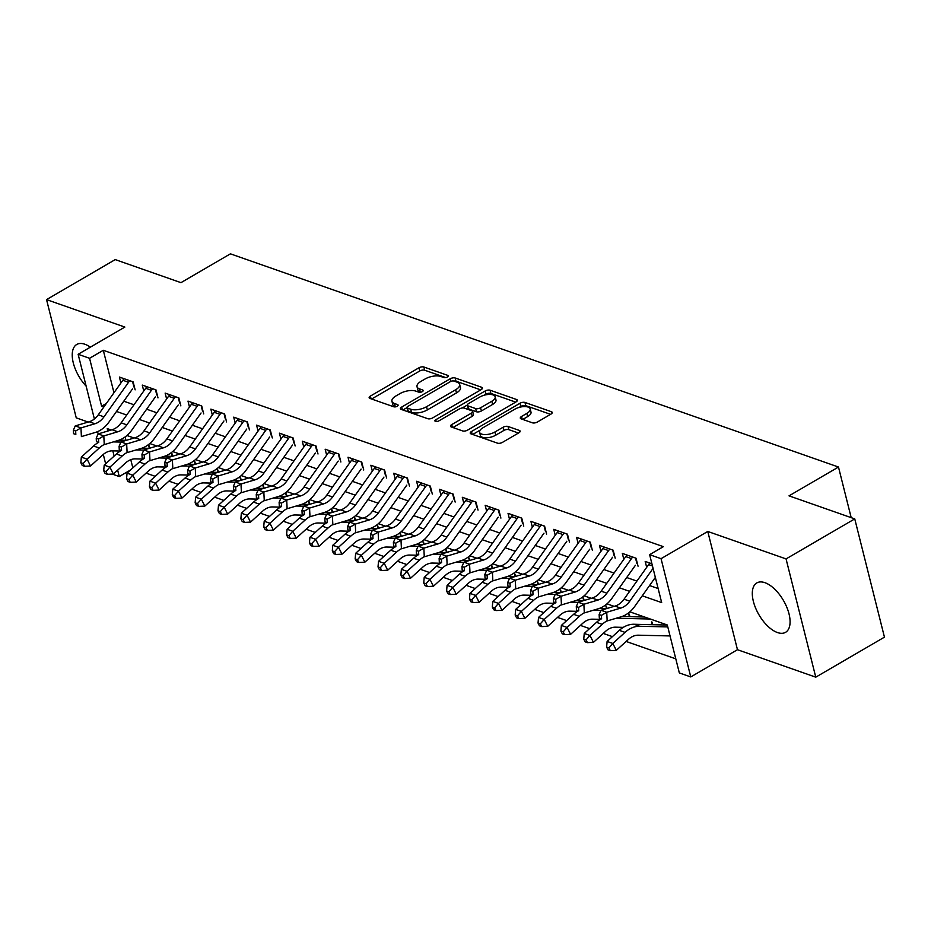 <?xml version="1.0" encoding="UTF-8"?>
<svg xmlns="http://www.w3.org/2000/svg" width="931" height="931" viewBox="0 0 931 931"><rect width="100%" height="100%" fill="white"/><g stroke="black" fill="none" stroke-linecap="round" stroke-linejoin="round"><path stroke-width="1.4" d="M447.392 377.02A2.514 1.094 -14.1 0 0 448.265 375.856A2.514 1.094 -14.1 0 0 447.718 375.368L423.873 367.012A3.596 1.571 -14.1 0 0 418.938 367.792L370.387 396.082A3.596 1.571 -14.1 0 0 369.142 397.735A3.596 1.571 -14.1 0 0 369.933 398.433L393.778 406.789A2.514 1.094 -14.1 0 0 397.234 406.242A2.514 1.094 -14.1 0 0 398.107 405.078A2.514 1.094 -14.1 0 0 397.549 404.589L394.465 403.507A11.509 5.027 -14.1 0 1 391.939 401.284A11.509 5.027 -14.1 0 1 395.919 395.966L399.958 393.615A11.509 5.027 -14.1 0 1 415.773 391.101L418.857 392.184A2.514 1.094 -14.1 0 0 422.313 391.637A2.514 1.094 -14.1 0 0 423.186 390.473A2.514 1.094 -14.1 0 0 422.639 389.984L419.544 388.902A11.509 5.027 -14.1 0 1 417.018 386.679A11.509 5.027 -14.1 0 1 420.998 381.361L425.048 378.998A11.509 5.027 -14.1 0 1 440.852 376.485L443.936 377.567A2.514 1.094 -14.1 0 0 447.392 377.02M764.933 582.69A28.57 14.186 -120.2 0 0 756.81 582.934A28.57 14.186 -120.2 0 0 755.611 608.083A28.57 14.186 -120.2 0 0 777.455 632.545A28.57 14.186 -120.2 0 0 785.578 632.312A28.57 14.186 -120.2 0 0 786.776 607.163A28.57 14.186 -120.2 0 0 764.933 582.69M90.354 347.17A28.57 14.186 -120.2 0 0 84.861 344.237A28.57 14.186 -120.2 0 0 76.738 344.482A28.57 14.186 -120.2 0 0 86.129 386.121M532.427 422.814A3.596 1.571 -14.1 0 0 537.362 422.034L550.977 414.097A3.596 1.571 -14.1 0 0 552.223 412.433A3.596 1.571 -14.1 0 0 551.431 411.735L524.956 402.46A3.596 1.571 -14.1 0 0 520.022 403.239L471.47 431.519A3.596 1.571 -14.1 0 0 470.236 433.183A3.596 1.571 -14.1 0 0 471.016 433.881L497.503 443.168A3.596 1.571 -14.1 0 0 502.437 442.376L518.893 432.799A3.596 1.571 -14.1 0 0 520.138 431.134A3.596 1.571 -14.1 0 0 519.347 430.436L508.012 426.468A3.596 1.571 -14.1 0 0 503.066 427.248L494.908 431.996A9.613 4.201 -14.1 0 1 485.4 434.591A9.613 4.201 -14.1 0 1 479.581 432.24A9.613 4.201 -14.1 0 1 482.91 427.795L514.866 409.175A9.613 4.201 -14.1 0 1 524.386 406.579A9.613 4.201 -14.1 0 1 530.193 408.93A9.613 4.201 -14.1 0 1 526.876 413.376L521.546 416.483A3.596 1.571 -14.1 0 0 520.301 418.147A3.596 1.571 -14.1 0 0 521.092 418.845L532.427 422.814M854.751 518.893L884.45 637.153L815.765 677.163L786.055 558.914L854.751 518.893L789.023 495.851L838.482 467.036L230.411 253.837L180.963 282.652L115.235 259.598L46.55 299.619L124.847 327.072L78.134 354.28L89.562 358.295L103.306 350.289L663.372 546.66L649.629 554.667L661.057 558.67L690.767 676.93L679.327 672.915L667.294 624.98L629.845 611.842M786.055 558.914L707.769 531.461L661.057 558.67M481.199 389.624A3.596 1.571 -14.1 0 0 482.444 387.971A3.596 1.571 -14.1 0 0 481.653 387.273L455.178 377.986A3.596 1.571 -14.1 0 0 450.232 378.766L401.692 407.056A3.596 1.571 -14.1 0 0 400.446 408.721A3.596 1.571 -14.1 0 0 401.238 409.407L427.713 418.694A3.596 1.571 -14.1 0 0 432.659 417.914L481.199 389.624M490.067 390.217L516.542 399.504A3.596 1.571 -14.1 0 1 517.333 400.202A3.596 1.571 -14.1 0 1 516.088 401.866L467.548 430.145A3.596 1.571 -14.1 0 1 462.602 430.925L451.279 426.957A3.596 1.571 -14.1 0 1 450.488 426.258A3.596 1.571 -14.1 0 1 451.733 424.594L471.412 413.131A3.596 1.571 -14.1 0 0 472.657 411.467A3.596 1.571 -14.1 0 0 471.866 410.769L464.348 408.139A3.596 1.571 -14.1 0 0 459.414 408.918L438.92 420.859A2.514 1.094 -14.1 0 1 436.43 421.534A2.514 1.094 -14.1 0 1 434.905 420.917A2.514 1.094 -14.1 0 1 435.778 419.753L485.121 391.008A3.596 1.571 -14.1 0 1 490.067 390.217L490.87 393.417L515.669 402.111M46.55 299.619L76.249 417.868L88.189 422.057M135.135 389.868L133.133 381.873L119.412 377.067L120.902 383.002M157.991 397.886L155.989 389.891L142.268 385.085L143.758 391.008M180.858 405.893L178.845 397.909L165.136 393.091L166.626 399.027M203.714 413.911L201.701 405.916L187.992 401.11L189.482 407.045M226.57 421.929L224.569 413.934L210.848 409.128L212.338 415.063M249.438 429.947L247.425 421.952L233.704 417.146L235.194 423.07M272.294 437.954L270.281 429.971L256.572 425.153L258.062 431.088M295.15 445.972L293.149 437.977L279.428 433.171L280.918 439.106M318.006 453.991L316.005 445.996L302.284 441.189L303.774 447.124M340.874 462.009L338.861 454.014L325.152 449.208L326.641 455.131M363.73 470.015L361.728 462.032L348.008 457.214L349.497 463.149M386.586 478.034L384.584 470.039L370.864 465.232L372.353 471.167M409.454 486.052L407.441 478.057L393.732 473.251L395.221 479.186M432.31 494.058L430.308 486.075L416.588 481.269L418.077 487.192M455.166 502.077L453.164 494.093L439.444 489.275L440.933 495.211M478.034 510.095L476.02 502.1L462.311 497.294L463.801 503.229M500.89 518.113L498.876 510.118L485.167 505.312L486.657 511.247M523.746 526.12L521.744 518.136L508.023 513.33L509.513 519.254M546.613 534.138L544.6 526.155L530.891 521.337L532.381 527.272M569.469 542.156L567.456 534.161L553.747 529.355L555.237 535.29M592.325 550.174L590.324 542.179L576.603 537.373L578.093 543.308M615.193 558.181L613.18 550.198L599.459 545.391L600.949 551.315M638.049 566.199L636.036 558.216L622.327 553.398L623.817 559.333M103.306 350.289L113.966 392.754M123.788 401.191L133.994 404.764M146.644 409.198L156.85 412.782M169.512 417.216L179.706 420.8M192.368 425.234L202.562 428.807M215.224 433.252L225.43 436.825M238.092 441.259L248.286 444.843M260.948 449.277L271.142 452.862M283.804 457.296L294.01 460.868M306.671 465.314L316.866 468.887M329.527 473.32L339.722 476.905M352.384 481.339L362.59 484.923M375.24 489.357L385.446 492.93M398.107 497.375L408.302 500.948M420.963 505.382L431.169 508.966M443.819 513.4L454.025 516.984M466.687 521.418L476.881 524.991M489.543 529.436L499.749 533.009M512.399 537.443L522.605 541.027M535.267 545.461L545.461 549.046M558.123 553.48L568.317 557.052M580.979 561.498L591.185 565.07M603.847 569.504L614.041 573.089M626.703 577.523L636.897 581.107M649.559 585.541L658.136 588.543M646.673 567.351L645.183 561.416L651.921 563.779M146.074 473.123L155.221 476.335M168.93 481.141L178.089 484.341M191.798 489.147L200.945 492.359M214.654 497.166L223.801 500.378M237.51 505.184L246.668 508.396M260.377 513.202L269.524 516.402M283.233 521.209L292.381 524.421M306.09 529.227L315.248 532.439M328.957 537.245L338.104 540.457M351.813 545.263L360.96 548.464M374.669 553.27L383.828 556.482M397.537 561.288L406.684 564.5M420.393 569.307L429.54 572.518M443.249 577.325L452.396 580.525M466.117 585.331L475.264 588.543M488.973 593.35L498.12 596.562M511.829 601.368L520.976 604.58M534.685 609.386L543.844 612.586M557.553 617.393L566.7 620.605M580.409 625.411L589.556 628.623M603.265 633.429L612.423 636.641M626.132 641.447L675.801 658.857M125.08 436.988L125.918 440.316M130.782 459.693L132.842 467.886M149.786 448.183L149.181 445.798M172.642 456.19L172.037 453.804M195.498 464.208L194.905 461.823M218.366 472.226L217.761 469.841M241.222 480.245L240.617 477.859M264.078 488.251L263.485 485.866M286.934 496.27L286.341 493.884M309.802 504.288L309.197 501.902M332.658 512.306L332.064 509.92M355.514 520.313L354.92 517.927M378.382 528.331L377.777 525.945M401.238 536.349L400.644 533.963M424.094 544.367L423.5 541.982M446.961 552.374L446.356 549.988M469.818 560.392L469.212 558.006M492.674 568.41L492.08 566.025M515.541 576.429L514.936 574.043M538.397 584.435L537.792 582.05M561.253 592.453L560.66 590.068M584.121 600.472L583.516 598.086M606.977 608.49L606.372 606.104M629.88 616.683L629.24 614.111M652.736 624.701L652.096 622.129M851.19 517.648L838.482 467.036M707.769 531.461L737.468 649.71L815.765 677.163M737.468 649.71L690.767 676.93M130.526 469.98L119.273 476.544L112.255 474.088M642.274 595.805L661.673 602.601L649.629 554.667M89.562 358.295L101.607 406.23L103.841 407.01M116.491 411.455L126.697 415.028M139.359 419.462L149.554 423.046M162.215 427.48L172.421 431.053M185.071 435.499L195.277 439.071M207.939 443.517L218.133 447.089M230.795 451.523L240.989 455.108M253.651 459.542L263.857 463.114M276.519 467.56L286.713 471.133M299.375 475.578L309.569 479.151M322.231 483.585L332.437 487.169M345.098 491.603L355.293 495.176M367.954 499.621L378.149 503.194M390.811 507.639L401.017 511.212M413.667 515.646L423.873 519.23M436.534 523.664L446.729 527.237M459.39 531.682L469.596 535.255M482.246 539.701L492.452 543.273M505.114 547.707L515.309 551.292M527.97 555.726L538.176 559.298M550.826 563.744L561.032 567.316M573.694 571.762L583.888 575.335M596.55 579.769L606.744 583.353M619.406 587.787L629.612 591.36M105.645 463.801L103.294 454.444M98.139 433.916L97.569 431.635M94.392 418.985L78.134 354.28M111.243 430.006L107.228 428.597L107.833 431.03M112.814 450.848L114.129 456.097M117.667 470.143L119.273 476.544M614.157 606.349L606.977 603.835M591.301 598.33L584.121 595.817M568.434 590.312L561.265 587.798M545.578 582.306L538.397 579.78M522.722 574.287L515.541 571.774M499.854 566.269L492.685 563.755M476.998 558.251L469.818 555.737M454.142 550.244L446.961 547.719M431.286 542.226L424.105 539.712M408.418 534.208L401.238 531.694M385.562 526.19L378.382 523.676M362.706 518.183L355.526 515.658M339.838 510.165L332.67 507.651M316.982 502.146L309.802 499.633M294.126 494.128L286.946 491.615M271.258 486.122L264.09 483.596M248.402 478.103L241.222 475.59M225.546 470.085L218.366 467.571M202.679 462.067L195.51 459.553M179.823 454.06L172.642 451.535M156.967 446.042L149.786 443.528M134.099 438.024L126.93 435.51M106.355 403.46L101.607 406.23M417.018 386.679L417.821 389.868A11.509 5.027 -14.1 0 0 420.346 392.102L419.544 388.902M391.939 401.284L392.742 404.485A11.509 5.027 -14.1 0 0 395.268 406.707L394.465 403.507M445.774 377.602L424.676 370.212A3.596 1.571 -14.1 0 0 419.741 370.992L371.62 399.027M406.94 407.65L402.925 410.001M480.768 389.88L455.981 381.186A3.596 1.571 -14.1 0 0 453.863 381.047A2.514 1.094 -14.1 0 0 450.406 381.605L407.801 406.428A2.514 1.094 -14.1 0 0 406.928 407.592A2.514 1.094 -14.1 0 0 407.487 408.081L410.734 409.221A11.509 5.027 -14.1 0 0 426.549 406.707L455.666 389.74A11.509 5.027 -14.1 0 0 459.646 384.422A11.509 5.027 -14.1 0 0 457.121 382.187L453.863 381.047M406.928 407.592L407.731 410.78A2.514 1.094 -14.1 0 0 408.29 411.269L407.487 408.081M459.646 384.422L460.449 387.61A11.509 5.027 -14.1 0 1 456.469 392.929L427.352 409.908A11.509 5.027 -14.1 0 1 411.537 412.41L408.29 411.269M452.955 427.55L472.215 416.32A3.596 1.571 -14.1 0 0 473.46 414.656L472.657 411.467M462.242 407.999L467.315 405.043M484.19 395.21L485.924 394.197L485.121 391.008M491.847 401.226A9.613 4.201 -14.1 0 0 495.176 396.781A9.613 4.201 -14.1 0 0 489.357 394.418A9.613 4.201 -14.1 0 0 479.837 397.013L468.584 403.577A3.596 1.571 -14.1 0 0 467.339 405.241A3.596 1.571 -14.1 0 0 468.13 405.939L475.648 408.569A3.596 1.571 -14.1 0 0 480.582 407.79L491.847 401.226L492.65 404.426A9.613 4.201 -14.1 0 0 495.979 399.969L495.176 396.781M467.339 405.241L468.142 408.43A3.596 1.571 -14.1 0 0 468.933 409.128L468.13 405.939M492.65 404.426L481.385 410.978A3.596 1.571 -14.1 0 1 476.451 411.77L468.933 409.128M490.87 393.417A3.596 1.571 -14.1 0 0 485.924 394.197M530.193 408.93L530.996 412.13A9.613 4.201 -14.1 0 1 527.679 416.576L522.768 419.427M479.581 432.24L480.384 435.429A9.613 4.201 -14.1 0 0 486.203 437.791A9.613 4.201 -14.1 0 0 495.711 435.196L494.908 431.996M518.462 433.043L508.815 429.656A3.596 1.571 -14.1 0 0 503.869 430.448L495.711 435.196M550.558 414.342L525.759 405.648A3.596 1.571 -14.1 0 0 520.825 406.44L519.219 407.371M480.128 430.145L472.704 434.463M120.39 451.035L112.535 450.848A18.317 13.744 109.3 0 0 102.747 454.91L90.528 466.012L84.523 466.291L83.127 463.533L80.846 462.73L82.231 465.488L84.523 466.291M80.846 462.73L81.334 457.109L93.554 446.007A27.476 20.61 -70.7 0 1 98.36 442.528M81.334 457.109L87.049 459.111L99.268 448.009A27.476 20.61 -70.7 0 1 104.063 444.541M113.303 441.911A27.476 20.61 -70.7 0 1 113.943 441.911L120.902 442.074M119.11 440.165L126.372 440.328M149.332 448.311L148.657 445.612M83.127 463.533L87.049 459.111L90.528 466.012M129.816 380.721A12.825 9.613 109.3 0 0 128.559 382.269L103.993 416.832A18.317 13.744 -70.7 0 1 94.927 423.756L80.962 427.911L81.393 436.592L95.358 432.438A27.476 20.61 109.3 0 0 108.962 422.057L132.493 388.937M124.102 378.708A12.825 9.613 109.3 0 0 122.845 380.267L98.279 414.83A18.317 13.744 -70.7 0 1 89.213 421.755L75.248 425.909L80.962 427.911L75.655 431.018L73.374 430.215L73.549 433.695L75.83 434.498L75.655 431.018M75.83 434.498L73.549 433.695M133.936 386.993L132.598 381.687M75.248 425.909L73.374 430.215M143.246 459.041L135.402 458.867A18.317 13.744 109.3 0 0 125.615 462.928L113.384 474.03L107.379 474.31L105.983 471.552L103.702 470.749L105.098 473.507L107.379 474.31M103.702 470.749L104.191 465.128L116.41 454.025A27.476 20.61 -70.7 0 1 121.216 450.546M104.191 465.128L109.905 467.129L122.124 456.027A27.476 20.61 -70.7 0 1 126.919 452.559M136.17 449.929A27.476 20.61 -70.7 0 1 136.81 449.929L143.77 450.092M141.966 448.172L149.228 448.346M172.2 456.33L171.513 453.63M105.983 471.552L109.905 467.129L113.384 474.03M166.102 467.059L158.258 466.873A18.317 13.744 109.3 0 0 148.471 470.946L136.252 482.049L130.235 482.328L128.85 479.57L126.558 478.767L127.954 481.525L130.235 482.328M126.558 478.767L127.047 473.146L139.278 462.044A27.476 20.61 -70.7 0 1 144.072 458.564M127.047 473.146L132.761 475.147L144.992 464.045A27.476 20.61 -70.7 0 1 149.775 460.566M159.026 457.936A27.476 20.61 -70.7 0 1 159.666 457.947L166.626 458.11M164.822 456.19L172.084 456.365M195.056 464.348L194.381 461.636M128.85 479.57L132.761 475.147L136.252 482.049M188.97 475.078L181.114 474.891A18.317 13.744 109.3 0 0 171.327 478.965L159.108 490.055L153.103 490.346L151.706 487.576L149.414 486.785L150.81 489.543L153.103 490.346M149.414 486.785L149.914 481.152L162.134 470.05A27.476 20.61 -70.7 0 1 166.94 466.571M149.914 481.152L155.628 483.154L167.848 472.064A27.476 20.61 -70.7 0 1 172.642 468.584M181.882 465.954A27.476 20.61 -70.7 0 1 182.523 465.954L189.482 466.117M187.69 464.208L194.951 464.371M217.912 472.354L217.237 469.655M151.706 487.576L155.628 483.154L159.108 490.055M211.826 483.096L203.97 482.91A18.317 13.744 109.3 0 0 194.195 486.971L181.964 498.073L175.959 498.353L174.562 495.595L172.282 494.792L173.678 497.55L175.959 498.353M172.282 494.792L172.77 489.171L184.99 478.069A27.476 20.61 -70.7 0 1 189.796 474.589M172.77 489.171L178.484 491.172L190.704 480.07A27.476 20.61 -70.7 0 1 195.498 476.602M204.739 473.972A27.476 20.61 -70.7 0 1 205.39 473.972L212.338 474.135M210.546 472.226L217.807 472.389M240.78 480.373L240.093 477.673M174.562 495.595L178.484 491.172L181.964 498.073M152.684 388.727A12.825 9.613 109.3 0 0 151.416 390.287L126.849 424.85A18.317 13.744 -70.7 0 1 117.783 431.775L103.818 435.929L104.249 444.611L118.214 440.444A27.476 20.61 109.3 0 0 131.818 430.075L155.349 396.955M146.97 386.726A12.825 9.613 109.3 0 0 145.702 388.285L121.135 422.849A18.317 13.744 -70.7 0 1 112.069 429.761L98.104 433.927L103.818 435.929L98.523 439.036L96.23 438.233L96.405 441.701L98.686 442.504L98.523 439.036M98.686 442.504L96.405 441.701M156.792 395.012L155.465 389.705M98.104 433.927L96.23 438.233M175.54 396.746A12.825 9.613 109.3 0 0 174.272 398.293L149.716 432.868A18.317 13.744 -70.7 0 1 140.639 439.781L126.674 443.947L127.105 452.617L141.07 448.463A27.476 20.61 109.3 0 0 154.674 438.094L178.217 404.973M169.826 394.744A12.825 9.613 109.3 0 0 168.558 396.292L144.002 430.867A18.317 13.744 -70.7 0 1 134.925 437.779L120.96 441.934L126.674 443.947L121.379 447.055L119.098 446.252L119.261 449.72L121.554 450.523L121.379 447.055M121.554 450.523L119.261 449.72M179.648 403.018L178.321 397.723M120.96 441.934L119.098 446.252M198.396 404.764A12.825 9.613 109.3 0 0 197.139 406.312L172.572 440.887A18.317 13.744 -70.7 0 1 163.507 447.799L149.542 451.954L149.972 460.636L163.937 456.481A27.476 20.61 109.3 0 0 177.542 446.1L201.073 412.98M192.682 402.762A12.825 9.613 109.3 0 0 191.425 404.31L166.858 438.885A18.317 13.744 -70.7 0 1 157.793 445.798L143.828 449.952L149.542 451.954L144.235 455.061L141.954 454.27L142.129 457.738L144.41 458.541L144.235 455.061M144.41 458.541L142.129 457.738M202.516 411.036L201.177 405.741M143.828 449.952L141.954 454.27M221.264 412.782A12.825 9.613 109.3 0 0 219.995 414.33L195.429 448.893A18.317 13.744 -70.7 0 1 186.363 455.818L172.398 459.972L172.829 468.654L186.794 464.499A27.476 20.61 109.3 0 0 200.398 454.119L223.929 420.998M215.55 410.769A12.825 9.613 109.3 0 0 214.281 412.328L189.715 446.892A18.317 13.744 -70.7 0 1 180.649 453.816L166.684 457.971L172.398 459.972L167.103 463.079L164.81 462.276L164.985 465.756L167.266 466.559L167.103 463.079M167.266 466.559L164.985 465.756M225.372 419.055L224.045 413.748M166.684 457.971L164.81 462.276M234.682 491.103L226.838 490.928A18.317 13.744 109.3 0 0 217.051 494.989L204.832 506.092L198.815 506.371L197.43 503.613L195.138 502.81L196.534 505.568L198.815 506.371M195.138 502.81L195.626 497.189L207.857 486.087A27.476 20.61 -70.7 0 1 212.652 482.607M195.626 497.189L201.34 499.191L213.571 488.088A27.476 20.61 -70.7 0 1 218.354 484.62M227.606 481.99A27.476 20.61 -70.7 0 1 228.246 481.99L235.206 482.153M233.402 480.233L240.664 480.408M263.636 488.391L262.961 485.691M197.43 503.613L201.34 499.191L204.832 506.092M244.12 420.789A12.825 9.613 109.3 0 0 242.851 422.348L218.296 456.912A18.317 13.744 -70.7 0 1 209.219 463.836L195.254 467.99L195.685 476.672L209.65 472.506A27.476 20.61 109.3 0 0 223.254 462.137L246.785 429.016M238.406 418.787A12.825 9.613 109.3 0 0 237.137 420.346L212.582 454.91A18.317 13.744 -70.7 0 1 203.505 461.823L189.54 465.989L195.254 467.99L189.959 471.098L187.666 470.295L187.841 473.763L190.133 474.566L189.959 471.098M190.133 474.566L187.841 473.763M248.228 427.073L246.901 421.766M189.54 465.989L187.666 470.295M257.55 499.121L249.694 498.935A18.317 13.744 109.3 0 0 239.907 503.008L227.688 514.11L221.683 514.389L220.286 511.631L217.994 510.828L219.39 513.586L221.683 514.389M217.994 510.828L218.494 505.207L230.713 494.105A27.476 20.61 -70.7 0 1 235.52 490.625M218.494 505.207L224.208 507.209L236.427 496.107A27.476 20.61 -70.7 0 1 241.222 492.627M250.462 489.997A27.476 20.61 -70.7 0 1 251.102 490.009L258.062 490.172M256.258 488.251L263.531 488.426M286.492 496.409L285.817 493.698M220.286 511.631L224.208 507.209L227.688 514.11M266.976 428.807A12.825 9.613 109.3 0 0 265.719 430.355L241.152 464.93A18.317 13.744 -70.7 0 1 232.087 471.842L218.122 476.009L218.552 484.679L232.517 480.524A27.476 20.61 109.3 0 0 246.121 470.155L269.653 437.035M261.262 426.805A12.825 9.613 109.3 0 0 260.005 428.353L235.438 462.928A18.317 13.744 -70.7 0 1 226.373 469.841L212.408 473.995L218.122 476.009L212.815 479.116L210.534 478.313L210.709 481.781L212.99 482.584L212.815 479.116M212.99 482.584L210.709 481.781M271.096 435.08L269.757 429.785M212.408 473.995L210.534 478.313M280.406 507.139L272.55 506.953A18.317 13.744 109.3 0 0 262.775 511.026L250.544 522.116L244.539 522.407L243.142 519.638L240.861 518.846L242.246 521.604L244.539 522.407M240.861 518.846L241.35 513.214L253.569 502.112A27.476 20.61 -70.7 0 1 258.376 498.632M241.35 513.214L247.064 515.215L259.284 504.125A27.476 20.61 -70.7 0 1 264.078 500.645M273.318 498.015A27.476 20.61 -70.7 0 1 273.97 498.015L280.918 498.178M279.125 496.27L286.387 496.432M309.348 504.416L308.673 501.716M243.142 519.638L247.064 515.215L250.544 522.116M289.844 436.825A12.825 9.613 109.3 0 0 288.575 438.373L264.008 472.948A18.317 13.744 -70.7 0 1 254.943 479.861L240.978 484.015L241.408 492.697L255.373 488.542A27.476 20.61 109.3 0 0 268.978 478.162L292.509 445.041M284.13 434.824A12.825 9.613 109.3 0 0 282.861 436.371L258.294 470.935A18.317 13.744 -70.7 0 1 249.229 477.859L235.264 482.014L240.978 484.015L235.683 487.122L233.39 486.331L233.565 489.799L235.846 490.602L235.683 487.122M235.846 490.602L233.565 489.799M293.952 443.098L292.625 437.803M235.264 482.014L233.39 486.331M303.262 515.157L295.418 514.971A18.317 13.744 109.3 0 0 285.631 519.033L273.411 530.135L267.395 530.414L265.998 527.656L263.717 526.853L265.114 529.611L267.395 530.414M263.717 526.853L264.206 521.232L276.437 510.13A27.476 20.61 -70.7 0 1 281.232 506.65M264.206 521.232L269.92 523.234L282.151 512.131A27.476 20.61 -70.7 0 1 286.934 508.663M296.186 506.033A27.476 20.61 -70.7 0 1 296.826 506.033L303.785 506.196M301.981 504.288L309.243 504.451M332.216 512.434L331.529 509.734M265.998 527.656L269.92 523.234L273.411 530.135M312.7 444.843A12.825 9.613 109.3 0 0 311.431 446.391L286.876 480.955A18.317 13.744 -70.7 0 1 277.799 487.879L263.834 492.034L264.264 500.715L278.229 496.56A27.476 20.61 109.3 0 0 291.834 486.18L315.365 453.06M306.986 442.83A12.825 9.613 109.3 0 0 305.717 444.39L281.162 478.953A18.317 13.744 -70.7 0 1 272.085 485.877L258.12 490.032L263.834 492.034L258.539 495.141L256.246 494.338L256.421 497.817L258.713 498.62L258.539 495.141M258.713 498.62L256.421 497.817M316.808 451.116L315.481 445.809M258.12 490.032L256.246 494.338M326.129 523.164L318.274 522.989A18.317 13.744 109.3 0 0 308.487 527.051L296.267 538.153L290.263 538.432L288.866 535.674L286.573 534.871L287.97 537.629L290.263 538.432M286.573 534.871L287.074 529.25L299.293 518.148A27.476 20.61 -70.7 0 1 304.1 514.668M287.074 529.25L292.788 531.252L305.007 520.15A27.476 20.61 -70.7 0 1 309.802 516.682M319.042 514.052A27.476 20.61 -70.7 0 1 319.682 514.052L326.641 514.215M324.838 512.294L332.111 512.469M355.072 520.452L354.397 517.752M288.866 535.674L292.788 531.252L296.267 538.153M348.985 531.182L341.13 530.996A18.317 13.744 109.3 0 0 331.355 535.069L319.124 546.171L313.119 546.45L311.722 543.692L309.441 542.889L310.826 545.647L313.119 546.45M309.441 542.889L309.93 537.268L322.149 526.166A27.476 20.61 -70.7 0 1 326.956 522.687M309.93 537.268L315.644 539.27L327.863 528.168A27.476 20.61 -70.7 0 1 332.658 524.688M341.898 522.058A27.476 20.61 -70.7 0 1 342.538 522.07L349.497 522.233M347.705 520.313L354.967 520.487M377.928 528.471L377.253 525.759M311.722 543.692L315.644 539.27L319.124 546.171M371.841 539.2L363.998 539.014A18.317 13.744 109.3 0 0 354.211 543.087L341.991 554.178L335.975 554.469L334.578 551.699L332.297 550.908L333.694 553.666L335.975 554.469M332.297 550.908L332.786 545.275L345.005 534.173A27.476 20.61 -70.7 0 1 349.812 530.693M332.786 545.275L338.5 547.277L350.731 536.186A27.476 20.61 -70.7 0 1 355.514 532.707M364.766 530.076A27.476 20.61 -70.7 0 1 365.406 530.076L372.365 530.239M370.561 528.331L377.823 528.494M400.796 536.477L400.109 533.777M334.578 551.699L338.5 547.277L341.991 554.178M394.709 547.219L386.854 547.032A18.317 13.744 109.3 0 0 377.067 551.094L364.847 562.196L358.831 562.475L357.446 559.717L355.153 558.914L356.55 561.672L358.831 562.475M355.153 558.914L355.654 553.293L367.873 542.191A27.476 20.61 -70.7 0 1 372.679 538.712M355.654 553.293L361.368 555.295L373.587 544.193A27.476 20.61 -70.7 0 1 378.382 540.725M387.622 538.095A27.476 20.61 -70.7 0 1 388.262 538.095L395.221 538.258M393.417 536.349L400.679 536.512M423.652 544.495L422.977 541.795M357.446 559.717L361.368 555.295L364.847 562.196M417.565 555.225L409.71 555.051A18.317 13.744 109.3 0 0 399.923 559.112L387.703 570.214L381.698 570.494L380.302 567.735L378.021 566.932L379.406 569.691L381.698 570.494M378.021 566.932L378.51 561.312L390.729 550.209A27.476 20.61 -70.7 0 1 395.535 546.73M378.51 561.312L384.224 563.313L396.443 552.211A27.476 20.61 -70.7 0 1 401.238 548.743M410.478 546.113A27.476 20.61 -70.7 0 1 411.118 546.113L418.077 546.276M416.285 544.356L423.547 544.53M446.508 552.514L445.833 549.814M380.302 567.735L384.224 563.313L387.703 570.214M440.421 563.243L432.578 563.057A18.317 13.744 109.3 0 0 422.79 567.13L410.571 578.232L404.554 578.512L403.158 575.754L400.877 574.951L402.273 577.709L404.554 578.512M400.877 574.951L401.366 569.33L413.585 558.228A27.476 20.61 -70.7 0 1 418.391 554.748M401.366 569.33L407.08 571.331L419.299 560.229A27.476 20.61 -70.7 0 1 424.094 556.75M433.346 554.12A27.476 20.61 -70.7 0 1 433.986 554.131L440.945 554.294M439.141 552.374L446.403 552.548M469.375 560.532L468.689 557.82M403.158 575.754L407.08 571.331L410.571 578.232M463.289 571.262L455.434 571.075A18.317 13.744 109.3 0 0 445.646 575.149L433.427 586.239L427.41 586.53L426.026 583.76L423.733 582.969L425.13 585.727L427.41 586.53M423.733 582.969L424.222 577.336L436.453 566.234A27.476 20.61 -70.7 0 1 441.259 562.755M424.222 577.336L429.947 579.338L442.167 568.247A27.476 20.61 -70.7 0 1 446.95 564.768M456.202 562.138A27.476 20.61 -70.7 0 1 456.842 562.138L463.801 562.301M461.997 560.392L469.259 560.555M492.231 568.538L491.556 565.839M426.026 583.76L429.947 579.338L433.427 586.239M486.145 579.28L478.29 579.094A18.317 13.744 109.3 0 0 468.502 583.155L456.283 594.257L450.278 594.537L448.882 591.779L446.601 590.976L447.986 593.734L450.278 594.537M446.601 590.976L447.089 585.355L459.309 574.252A27.476 20.61 -70.7 0 1 464.115 570.773M447.089 585.355L452.803 587.356L465.023 576.254A27.476 20.61 -70.7 0 1 469.818 572.786M479.058 570.156A27.476 20.61 -70.7 0 1 479.698 570.156L486.657 570.319M484.865 568.41L492.127 568.573M515.087 576.557L514.412 573.857M448.882 591.779L452.803 587.356L456.283 594.257M509.001 587.286L501.157 587.112A18.317 13.744 109.3 0 0 491.37 591.173L479.139 602.276L473.134 602.555L471.738 599.797L469.457 598.994L470.853 601.752L473.134 602.555M469.457 598.994L469.946 593.373L482.165 582.271A27.476 20.61 -70.7 0 1 486.971 578.791M469.946 593.373L475.66 595.375L487.879 584.272A27.476 20.61 -70.7 0 1 492.674 580.804M501.925 578.174A27.476 20.61 -70.7 0 1 502.565 578.174L509.525 578.337M507.721 576.417L514.983 576.592M537.955 584.575L537.268 581.875M471.738 599.797L475.66 595.375L479.139 602.276M531.857 595.305L524.013 595.118A18.317 13.744 109.3 0 0 514.226 599.192L502.007 610.294L495.99 610.573L494.605 607.815L492.313 607.012L493.709 609.77L495.99 610.573M492.313 607.012L492.802 601.391L505.033 590.289A27.476 20.61 -70.7 0 1 509.827 586.809M492.802 601.391L498.516 603.393L510.747 592.291A27.476 20.61 -70.7 0 1 515.53 588.811M524.781 586.181A27.476 20.61 -70.7 0 1 525.421 586.193L532.381 586.355M530.577 584.435L537.839 584.61M560.811 592.593L560.136 589.882M494.605 607.815L498.516 603.393L502.007 610.294M554.725 603.323L546.869 603.137A18.317 13.744 109.3 0 0 537.082 607.21L524.863 618.3L518.858 618.591L517.461 615.822L515.169 615.03L516.565 617.788L518.858 618.591M515.169 615.03L515.669 609.398L527.889 598.296A27.476 20.61 -70.7 0 1 532.695 594.816M515.669 609.398L521.383 611.399L533.603 600.309A27.476 20.61 -70.7 0 1 538.397 596.829M547.637 594.199A27.476 20.61 -70.7 0 1 548.278 594.199L555.237 594.362M553.433 592.453L560.706 592.616M583.667 600.6L582.992 597.9M517.461 615.822L521.383 611.399L524.863 618.3M577.581 611.341L569.725 611.155A18.317 13.744 109.3 0 0 559.95 615.216L547.719 626.319L541.714 626.598L540.317 623.84L538.037 623.037L539.433 625.795L541.714 626.598M538.037 623.037L538.525 617.416L550.745 606.314A27.476 20.61 -70.7 0 1 555.551 602.834M538.525 617.416L544.239 619.418L556.459 608.315A27.476 20.61 -70.7 0 1 561.253 604.847M570.494 602.217A27.476 20.61 -70.7 0 1 571.145 602.217L578.093 602.38M576.301 600.472L583.562 600.635M606.535 608.618L605.848 605.918M540.317 623.84L544.239 619.418L547.719 626.319M335.556 452.85A12.825 9.613 109.3 0 0 334.299 454.409L309.732 488.973A18.317 13.744 -70.7 0 1 300.666 495.897L286.701 500.052L287.132 508.733L301.097 504.567A27.476 20.61 109.3 0 0 314.701 494.198L338.232 461.078M329.842 450.848A12.825 9.613 109.3 0 0 328.585 452.408L304.018 486.971A18.317 13.744 -70.7 0 1 294.952 493.884L280.976 498.05L286.701 500.052L281.395 503.159L279.114 502.356L279.288 505.824L281.569 506.627L281.395 503.159M281.569 506.627L279.288 505.824M339.675 459.134L338.337 453.828M280.976 498.05L279.114 502.356M358.423 460.868A12.825 9.613 109.3 0 0 357.155 462.416L332.588 496.991A18.317 13.744 -70.7 0 1 323.523 503.904L309.558 508.07L309.988 516.74L323.953 512.585A27.476 20.61 109.3 0 0 337.557 502.216L361.088 469.096M352.698 458.867A12.825 9.613 109.3 0 0 351.441 460.414L326.874 494.989A18.317 13.744 -70.7 0 1 317.808 501.902L303.843 506.057L309.558 508.07L304.251 511.177L301.97 510.374L302.144 513.842L304.425 514.645L304.251 511.177M304.425 514.645L302.144 513.842M362.531 467.141L361.193 461.846M303.843 506.057L301.97 510.374M381.279 468.887A12.825 9.613 109.3 0 0 380.011 470.434L355.456 505.009A18.317 13.744 -70.7 0 1 346.379 511.922L332.414 516.077L332.844 524.758L346.809 520.604A27.476 20.61 109.3 0 0 360.413 510.223L383.944 477.103M375.565 466.885A12.825 9.613 109.3 0 0 374.297 468.433L349.73 502.996A18.317 13.744 -70.7 0 1 340.665 509.92L326.7 514.075L332.414 516.077L327.118 519.184L324.826 518.392L325 521.86L327.293 522.663L327.118 519.184M327.293 522.663L325 521.86M385.387 475.159L384.061 469.864M326.7 514.075L324.826 518.392M404.135 476.905A12.825 9.613 109.3 0 0 402.879 478.453L378.312 513.016A18.317 13.744 -70.7 0 1 369.246 519.94L355.27 524.095L355.7 532.776L369.677 528.622A27.476 20.61 109.3 0 0 383.281 518.241L406.812 485.121M398.421 474.891A12.825 9.613 109.3 0 0 397.153 476.451L372.598 511.014A18.317 13.744 -70.7 0 1 363.532 517.939L349.556 522.093L355.27 524.095L349.975 527.202L347.694 526.399L347.857 529.879L350.149 530.67L349.975 527.202M350.149 530.67L347.857 529.879M408.255 483.177L406.917 477.871M349.556 522.093L347.694 526.399M427.003 484.911A12.825 9.613 109.3 0 0 425.735 486.471L401.168 521.034A18.317 13.744 -70.7 0 1 392.102 527.958L378.137 532.113L378.568 540.795L392.533 536.628A27.476 20.61 109.3 0 0 406.137 526.259L429.668 493.139M421.278 482.91A12.825 9.613 109.3 0 0 420.021 484.469L395.454 519.033A18.317 13.744 -70.7 0 1 386.388 525.945L372.423 530.111L378.137 532.113L372.831 535.22L370.55 534.417L370.724 537.885L373.005 538.688L372.831 535.22M373.005 538.688L370.724 537.885M431.111 491.196L429.773 485.889M372.423 530.111L370.55 534.417M449.859 492.93A12.825 9.613 109.3 0 0 448.591 494.477L424.036 529.052A18.317 13.744 -70.7 0 1 414.958 535.965L400.993 540.131L401.424 548.801L415.389 544.647A27.476 20.61 109.3 0 0 428.993 534.278L452.524 501.157M444.145 490.928A12.825 9.613 109.3 0 0 442.877 492.476L418.31 527.051A18.317 13.744 -70.7 0 1 409.244 533.963L395.279 538.118L400.993 540.131L395.698 543.239L393.406 542.436L393.58 545.903L395.861 546.706L395.698 543.239M395.861 546.706L393.58 545.903M453.967 499.202L452.641 493.907M395.279 538.118L393.406 542.436M472.715 500.948A12.825 9.613 109.3 0 0 471.447 502.496L446.892 537.071A18.317 13.744 -70.7 0 1 437.826 543.983L423.849 548.138L424.28 556.819L438.257 552.665A27.476 20.61 109.3 0 0 451.849 542.284L475.392 509.164M467.001 498.946A12.825 9.613 109.3 0 0 465.733 500.494L441.178 535.057A18.317 13.744 -70.7 0 1 432.1 541.982L418.135 546.136L423.849 548.138L418.554 551.245L416.273 550.454L416.436 553.922L418.729 554.725L418.554 551.245M418.729 554.725L416.436 553.922M476.823 507.22L475.497 501.925M418.135 546.136L416.273 550.454M495.571 508.966A12.825 9.613 109.3 0 0 494.314 510.514L469.748 545.077A18.317 13.744 -70.7 0 1 460.682 552.002L446.717 556.156L447.148 564.838L461.113 560.683A27.476 20.61 109.3 0 0 474.717 550.302L498.248 517.182M489.857 506.953A12.825 9.613 109.3 0 0 488.6 508.512L464.034 543.076A18.317 13.744 -70.7 0 1 454.968 550L441.003 554.154L446.717 556.156L441.41 559.263L439.129 558.46L439.304 561.94L441.585 562.731L441.41 559.263M441.585 562.731L439.304 561.94M499.691 515.239L498.353 509.932M441.003 554.154L439.129 558.46M518.439 516.973A12.825 9.613 109.3 0 0 517.17 518.532L492.604 553.095A18.317 13.744 -70.7 0 1 483.538 560.02L469.573 564.174L470.004 572.856L483.969 568.69A27.476 20.61 109.3 0 0 497.573 558.321L521.104 525.2M512.725 514.971A12.825 9.613 109.3 0 0 511.456 516.53L486.89 551.094A18.317 13.744 -70.7 0 1 477.824 558.006L463.859 562.173L469.573 564.174L464.278 567.282L461.985 566.479L462.16 569.947L464.441 570.75L464.278 567.282M464.441 570.75L462.16 569.947M522.547 523.257L521.22 517.95M463.859 562.173L461.985 566.479M541.295 524.991A12.825 9.613 109.3 0 0 540.027 526.539L515.471 561.114A18.317 13.744 -70.7 0 1 506.394 568.026L492.429 572.193L492.86 580.863L506.825 576.708A27.476 20.61 109.3 0 0 520.429 566.339L543.972 533.219M535.581 522.989A12.825 9.613 109.3 0 0 534.313 524.537L509.757 559.112A18.317 13.744 -70.7 0 1 500.68 566.025L486.715 570.179L492.429 572.193L487.134 575.3L484.853 574.497L485.016 577.965L487.309 578.768L487.134 575.3M487.309 578.768L485.016 577.965M545.403 531.264L544.076 525.968M486.715 570.179L484.853 574.497M564.151 533.009A12.825 9.613 109.3 0 0 562.894 534.557L538.327 569.132A18.317 13.744 -70.7 0 1 529.262 576.045L515.297 580.199L515.727 588.881L529.692 584.726A27.476 20.61 109.3 0 0 543.297 574.346L566.828 541.225M558.437 531.007A12.825 9.613 109.3 0 0 557.18 532.555L532.613 567.119A18.317 13.744 -70.7 0 1 523.548 574.043L509.583 578.198L515.297 580.199L509.99 583.306L507.709 582.515L507.884 585.983L510.165 586.786L509.99 583.306M510.165 586.786L507.884 585.983M568.271 539.282L566.932 533.987M509.583 578.198L507.709 582.515M587.019 541.027A12.825 9.613 109.3 0 0 585.75 542.575L561.184 577.139A18.317 13.744 -70.7 0 1 552.118 584.063L538.153 588.217L538.584 596.899L552.548 592.744A27.476 20.61 109.3 0 0 566.153 582.364L589.684 549.243M581.305 539.014A12.825 9.613 109.3 0 0 580.036 540.574L555.47 575.137A18.317 13.744 -70.7 0 1 546.404 582.061L532.439 586.216L538.153 588.217L532.858 591.325L530.565 590.522L530.74 594.001L533.021 594.793L532.858 591.325M533.021 594.793L530.74 594.001M591.127 547.3L589.8 541.993M532.439 586.216L530.565 590.522M600.437 619.348L592.593 619.173A18.317 13.744 109.3 0 0 582.806 623.235L570.587 634.337L564.57 634.616L563.185 631.858L560.893 631.055L562.289 633.813L564.57 634.616M560.893 631.055L561.381 625.434L573.612 614.332A27.476 20.61 -70.7 0 1 578.407 610.852M561.381 625.434L567.095 627.436L579.326 616.334A27.476 20.61 -70.7 0 1 584.109 612.866M593.361 610.236A27.476 20.61 -70.7 0 1 594.001 610.236L600.961 610.399M599.157 608.478L606.418 608.653M629.403 616.671L628.716 613.936M563.185 631.858L567.095 627.436L570.587 634.337M623.305 627.366L615.449 627.18A18.317 13.744 109.3 0 0 605.662 631.253L593.443 642.355L587.438 642.634L586.041 639.876L583.749 639.073L585.145 641.831L587.438 642.634M583.749 639.073L584.249 633.452L596.468 622.35A27.476 20.61 -70.7 0 1 601.275 618.871M584.249 633.452L589.963 635.454L602.182 624.352A27.476 20.61 -70.7 0 1 606.977 620.872M616.217 618.242A27.476 20.61 -70.7 0 1 616.857 618.254L650.303 619.022M622.013 616.497L644.589 617.02M652.259 624.689L651.572 621.943M586.041 639.876L589.963 635.454L593.443 642.355M670.041 635.931L638.305 635.198A18.317 13.744 109.3 0 0 628.53 639.271L616.299 650.362L610.294 650.653L608.897 647.883L606.616 647.092L608.001 649.85L610.294 650.653M606.616 647.092L607.105 641.459L619.324 630.357A27.476 20.61 -70.7 0 1 633.999 624.259L667.306 625.038M607.105 641.459L612.819 643.461L625.038 632.37A27.476 20.61 -70.7 0 1 639.725 626.26L667.771 626.912M608.897 647.883L612.819 643.461L616.299 650.362M609.875 549.034A12.825 9.613 109.3 0 0 608.606 550.593L584.051 585.157A18.317 13.744 -70.7 0 1 574.974 592.081L561.009 596.236L561.44 604.917L575.405 600.751A27.476 20.61 109.3 0 0 589.009 590.382L612.54 557.262M604.161 547.032A12.825 9.613 109.3 0 0 602.892 548.592L578.337 583.155A18.317 13.744 -70.7 0 1 569.26 590.068L555.295 594.234L561.009 596.236L555.714 599.343L553.421 598.54L553.596 602.008L555.888 602.811L555.714 599.343M555.888 602.811L553.596 602.008M613.983 555.318L612.656 550.012M555.295 594.234L553.421 598.54M632.731 557.052A12.825 9.613 109.3 0 0 631.474 558.6L606.907 593.175A18.317 13.744 -70.7 0 1 597.842 600.088L583.877 604.254L584.307 612.924L598.272 608.769A27.476 20.61 109.3 0 0 611.876 598.4L635.408 565.28M627.017 555.051A12.825 9.613 109.3 0 0 625.76 556.598L601.193 591.173A18.317 13.744 -70.7 0 1 592.128 598.086L578.163 602.241L583.877 604.254L578.57 607.361L576.289 606.558L576.464 610.026L578.745 610.829L578.57 607.361M578.745 610.829L576.464 610.026M636.851 563.325L635.512 558.03M578.163 602.241L576.289 606.558M653.073 568.387L629.763 601.193A18.317 13.744 -70.7 0 1 620.698 608.106L606.733 612.261L607.163 620.942L621.128 616.788A27.476 20.61 109.3 0 0 634.733 606.407L655.343 577.406M649.885 563.069A12.825 9.613 109.3 0 0 648.616 564.617L624.049 599.18A18.317 13.744 -70.7 0 1 614.984 606.104L601.019 610.259L606.733 612.261L601.438 615.368L599.145 614.576L599.32 618.044L601.601 618.847L601.438 615.368M601.601 618.847L599.32 618.044M601.019 610.259L599.145 614.576M448.009 376.543L447.718 375.368M397.851 405.776L397.549 404.589M422.93 391.16L422.639 389.984M371.085 398.84L370.387 396.082M419.741 370.992L418.938 367.792M424.676 370.212L423.873 367.012M402.39 409.815L401.692 407.056M450.883 381.361L450.232 378.766M455.981 381.186L455.178 377.986M482.072 388.949L481.653 387.273M411.537 412.41L410.734 409.221M427.352 409.908L426.549 406.707M456.469 392.929L455.666 389.74M516.961 401.191L516.542 399.504M452.419 427.352L451.733 424.594M472.215 416.32L471.412 413.131M436.22 421.534L435.778 419.753M476.451 411.77L475.648 408.569M481.385 410.978L480.582 407.79M522.233 419.241L521.546 416.483M527.679 416.576L526.876 413.376M503.869 430.448L503.066 427.248M508.815 429.656L508.012 426.468M519.766 432.112L519.347 430.436M472.168 434.277L471.47 431.519M520.825 406.44L520.022 403.239M525.759 405.648L524.956 402.46M551.862 413.422L551.431 411.735M93.554 446.007L99.268 448.009M103.993 416.832L98.279 414.83M94.927 423.756L89.213 421.755M128.559 382.269L122.845 380.267M116.41 454.025L122.124 456.027M139.278 462.044L144.992 464.045M162.134 470.05L167.848 472.064M184.99 478.069L190.704 480.07M126.849 424.85L121.135 422.849M117.783 431.775L112.069 429.761M151.416 390.287L145.702 388.285M149.716 432.868L144.002 430.867M140.639 439.781L134.925 437.779M174.272 398.293L168.558 396.292M172.572 440.887L166.858 438.885M163.507 447.799L157.793 445.798M197.139 406.312L191.425 404.31M195.429 448.893L189.715 446.892M186.363 455.818L180.649 453.816M219.995 414.33L214.281 412.328M207.857 486.087L213.571 488.088M218.296 456.912L212.582 454.91M209.219 463.836L203.505 461.823M242.851 422.348L237.137 420.346M230.713 494.105L236.427 496.107M241.152 464.93L235.438 462.928M232.087 471.842L226.373 469.841M265.719 430.355L260.005 428.353M253.569 502.112L259.284 504.125M264.008 472.948L258.294 470.935M254.943 479.861L249.229 477.859M288.575 438.373L282.861 436.371M276.437 510.13L282.151 512.131M286.876 480.955L281.162 478.953M277.799 487.879L272.085 485.877M311.431 446.391L305.717 444.39M299.293 518.148L305.007 520.15M322.149 526.166L327.863 528.168M345.005 534.173L350.731 536.186M367.873 542.191L373.587 544.193M390.729 550.209L396.443 552.211M413.585 558.228L419.299 560.229M436.453 566.234L442.167 568.247M459.309 574.252L465.023 576.254M482.165 582.271L487.879 584.272M505.033 590.289L510.747 592.291M527.889 598.296L533.603 600.309M550.745 606.314L556.459 608.315M309.732 488.973L304.018 486.971M300.666 495.897L294.952 493.884M334.299 454.409L328.585 452.408M332.588 496.991L326.874 494.989M323.523 503.904L317.808 501.902M357.155 462.416L351.441 460.414M355.456 505.009L349.73 502.996M346.379 511.922L340.665 509.92M380.011 470.434L374.297 468.433M378.312 513.016L372.598 511.014M369.246 519.94L363.532 517.939M402.879 478.453L397.153 476.451M401.168 521.034L395.454 519.033M392.102 527.958L386.388 525.945M425.735 486.471L420.021 484.469M424.036 529.052L418.31 527.051M414.958 535.965L409.244 533.963M448.591 494.477L442.877 492.476M446.892 537.071L441.178 535.057M437.826 543.983L432.1 541.982M471.447 502.496L465.733 500.494M469.748 545.077L464.034 543.076M460.682 552.002L454.968 550M494.314 510.514L488.6 508.512M492.604 553.095L486.89 551.094M483.538 560.02L477.824 558.006M517.17 518.532L511.456 516.53M515.471 561.114L509.757 559.112M506.394 568.026L500.68 566.025M540.027 526.539L534.313 524.537M538.327 569.132L532.613 567.119M529.262 576.045L523.548 574.043M562.894 534.557L557.18 532.555M561.184 577.139L555.47 575.137M552.118 584.063L546.404 582.061M585.75 542.575L580.036 540.574M573.612 614.332L579.326 616.334M596.468 622.35L602.182 624.352M619.324 630.357L625.038 632.37M633.999 624.259L639.725 626.26M584.051 585.157L578.337 583.155M574.974 592.081L569.26 590.068M608.606 550.593L602.892 548.592M606.907 593.175L601.193 591.173M597.842 600.088L592.128 598.086M631.474 558.6L625.76 556.598M629.763 601.193L624.049 599.18M620.698 608.106L614.984 606.104M652.468 565.967L648.616 564.617"/></g></svg>
